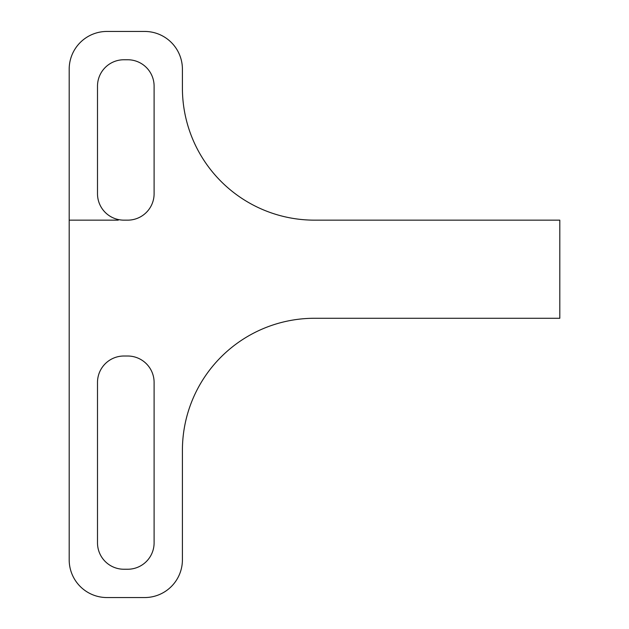<?xml version="1.0" encoding="UTF-8"?>
<svg xmlns="http://www.w3.org/2000/svg" width="629" height="629" viewBox="0 0 629 629"><rect width="100%" height="100%" fill="white"/><g stroke="black" fill="none" stroke-linecap="round" stroke-linejoin="round"><path stroke-width="0.94" d="M127.687 220.15L123.913 220.15L127.687 220.15A26.418 26.418 0 0 0 154.105 193.732L154.105 86.173A26.418 26.418 0 0 0 127.687 59.755L123.913 59.755A26.418 26.418 0 0 0 97.495 86.173L97.495 193.732A26.418 26.418 0 0 0 123.913 220.15M144.67 597.55L106.93 597.55A37.74 37.74 0 0 1 69.19 559.81L69.19 69.19A37.74 37.74 0 0 1 106.93 31.45L144.67 31.45A37.74 37.74 0 0 1 182.41 69.19L182.41 88.06A132.09 132.09 0 0 0 314.5 220.15L559.81 220.15L559.81 318.274L314.5 318.274A132.09 132.09 0 0 0 182.41 450.364L182.41 559.81A37.74 37.74 0 0 1 144.67 597.55M118.252 220.15L69.19 220.15M123.913 569.245L127.687 569.245A26.418 26.418 0 0 0 154.105 542.827L154.105 382.432A26.418 26.418 0 0 0 127.687 356.014L123.913 356.014A26.418 26.418 0 0 0 97.495 382.432L97.495 542.827A26.418 26.418 0 0 0 123.913 569.245"/></g></svg>
